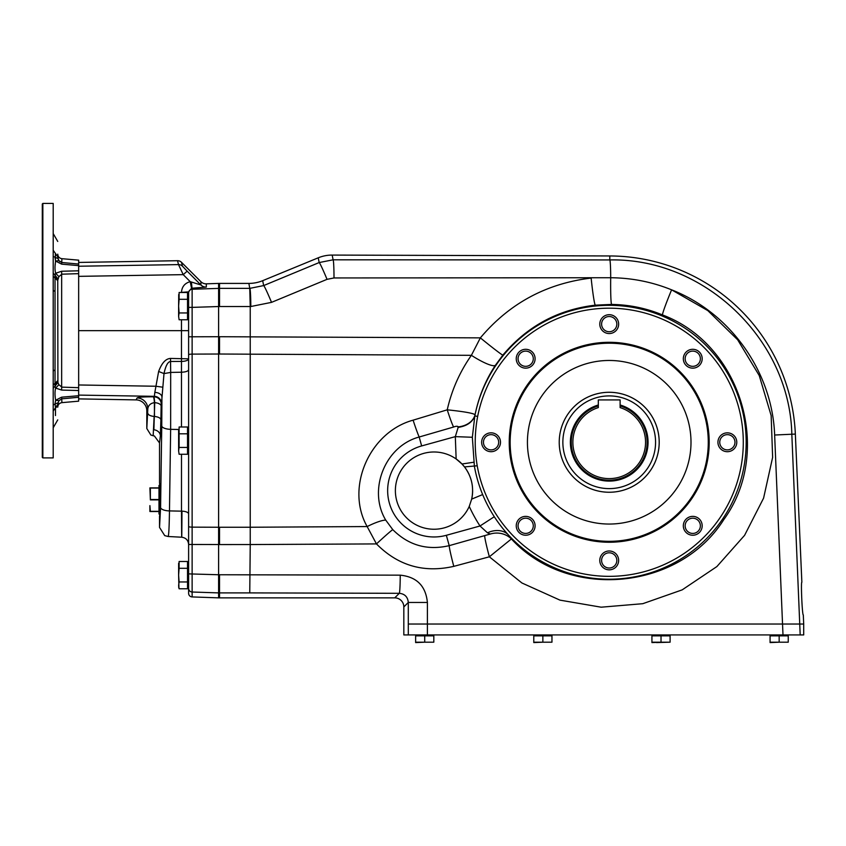 <?xml version="1.0" encoding="UTF-8"?>
<svg xmlns="http://www.w3.org/2000/svg" width="846" height="846" viewBox="0 0 846 846"><rect width="100%" height="100%" fill="white"/><g stroke="black" fill="none" stroke-linecap="round" stroke-linejoin="round"><path stroke-width="1.27" d="M218.606 597.858L394.744 597.858L399.291 593.31C404.779 593.871 407.783 596.927 408.29 602.458L427.399 602.458L427.399 624.031L408.301 624.031L803.7 624.031L803.298 614.936C802.23 615.729 800.728 581.435 801.86 582.228L795.346 434.072A186.31 186.31 0 0 0 609.807 255.957L332.182 255.08A36.399 36.357 78.9 0 0 318.244 257.808L262.694 280.671L263.656 285.578L249.856 288.359A18.178 0.952 89.8 0 1 250.807 306.516L250.236 306.516L249.76 288.359L219.516 288.359L219.516 306.516L250.236 306.516L250.236 544.549L219.516 544.57L219.516 527.259L218.606 527.259L218.606 354.019L192.127 354.114L192.127 527.143L218.606 527.248L218.606 544.538L192.127 544.475L192.127 592.02L218.606 592.898L218.606 597.858L192.127 596.927A3.638 3.638 -90 0 1 188.616 593.289L188.616 575.132M78.657 276.356L183.222 274.643L178.506 264.608A5.457 5.436 -13.9 0 1 182.45 266.183L181.488 262.302L200.925 281.718A7.276 7.276 -90 0 0 206.308 283.833L218.606 283.41L218.606 354.019L219.516 353.998L219.516 336.719L192.127 336.793L192.127 354.114A3.638 0.698 180 0 0 188.616 354.812L188.616 573.884L218.606 574.751L218.606 544.56L219.516 544.538M170.522 358.429C165.721 358.693 161.766 363.04 158.636 371.468L163.997 373.594C165.689 365.736 167.878 361.697 170.543 361.496L181.488 361.411A7.276 2.559 180 0 0 188.616 358.852L170.522 358.429L170.681 372.42L181.488 372.219C185.824 372.039 188.203 371.193 188.616 369.66L188.616 513.913A7.276 2.771 0 0 0 181.499 511.153L181.499 454.27M181.478 319.767L181.478 330.67L78.657 330.67M146.813 410.796L147.807 408.819L146.813 428.51L146.813 410.796A10.935 10.903 -63.3 0 0 136.121 399.894L78.657 398.889M181.488 262.302A5.467 5.457 76.1 0 0 177.544 260.705L78.657 262.44M78.657 395.093L154.342 396.33A7.276 7.244 26.7 0 1 161.48 403.584L163.997 373.594L170.681 372.42L170.649 429.334A9.084 3.458 -179.2 0 1 161.755 425.876L161.935 397.007A7.276 4.621 1.6 0 0 154.829 392.385L154.342 396.33L153.295 396.806C143.651 396.785 138.258 397.165 137.094 397.948L136.121 399.894M154.829 392.385L158.636 371.468M161.755 425.876L160.581 507.452L159.534 527.428L159.534 516.06C160.275 516.853 160.275 482.558 159.534 483.341L159.534 442.944L160.38 435.796A7.276 6.07 3 0 0 153.887 429.768L154.723 402.664L154.099 396.816A7.276 7.244 26.7 0 1 161.237 404.06L161.131 406.017A7.276 3.384 1.1 0 0 154.723 402.664L154.395 402.664A10.903 1.406 90.5 0 0 153.295 396.806M188.616 295.762L188.436 316.668L187.706 316.668L187.706 295.582L188.616 295.762L188.616 354.812M200.925 281.718L200.925 284.975A7.276 7.265 180 0 0 206.308 287.09L191.534 288.264L188.616 291.881L188.616 307.384L192.127 307.384L192.127 289.247L219.516 288.37L219.516 283.41L218.606 283.41M188.616 432.317L188.616 513.913M181.488 426.987L181.478 330.67L188.616 330.67M178.622 429.493L170.649 429.334L169.475 510.91C169.221 526.995 168.777 535.518 168.153 536.501L181.731 537.221C185.94 537.823 188.235 540.245 188.616 544.475L192.127 544.475L192.127 527.143A3.638 0.698 180 0 1 188.616 526.455M181.964 511.217C181.805 545.3 181.647 545.279 181.499 511.153L169.475 510.91A9.084 3.458 -179.2 0 1 160.581 507.452M147.733 413.091C148.145 414.921 150.281 416.031 154.141 416.444L153.168 435.722L154.395 435.986L159.534 442.944M218.606 592.898L218.606 574.751L219.516 574.751L219.516 592.898L218.606 592.898M159.534 527.428L164.727 535.624L168.153 536.501L164.727 535.634M191.534 288.264L190.213 281.655L200.925 284.975L187.167 271.175L183.222 274.643L190.213 281.655C184.777 283.167 181.869 286.741 181.478 292.388L181.478 292.483M146.813 428.52L150.842 435.013L153.189 435.732L150.842 435.024M137.094 397.948A10.903 10.871 26.7 0 1 147.807 408.819C148.325 405.319 150.525 403.256 154.395 402.664L154.48 416.454C158.329 416.867 160.465 417.977 160.888 419.806L160.38 435.796M188.616 292.875A3.638 3.627 180 0 1 192.127 289.247L191.418 282.014M188.616 291.881L181.478 292.388M162.474 387.151L155.801 386.241L78.657 384.972M484.726 535.92A21.816 1.1 -105.1 0 0 489.358 556.805L511.396 538.944C568.237 600.745 679.169 590.624 723.88 519.476C773.381 451.394 741.075 344.407 662.513 314.945C646.281 308.219 629.318 304.719 611.637 304.423L595.309 305.163C558.053 309.541 527.238 326.196 502.841 355.13L495.365 365.313C485.456 380.404 478.699 396.859 475.071 414.688L475.061 414.773A136.936 136.936 0 0 0 474.839 415.883L472.343 437.266L474.395 466.283A136.936 136.936 0 0 0 508.129 534.64L511.396 538.944A21.816 20.896 -34.6 0 0 490.31 534.027L449.215 545.649A21.816 1.1 -104.9 0 0 453.794 566.355C423.793 573.165 398.011 565.678 376.47 543.915L250.236 544.549L249.76 592.898L399.291 593.31A18.178 0.952 90.2 0 0 400.243 575.164L219.516 574.751M159.905 512.327L159.905 487.085M150.366 499.521L150.366 487.888L158.995 487.888L149.901 487.888L150.366 499.521L158.995 499.521M158.995 511.513L149.901 511.513L149.901 505.612L150.366 511.333L158.995 511.333M159.905 514.844L158.995 513.934L158.995 485.467L159.767 484.695M187.526 312.946L179.109 312.946L178.622 316.362L179.109 319.767L178.622 316.362L179.109 319.767L187.526 319.767L187.526 292.483L179.109 292.483L179.109 299.304L187.526 299.304M178.707 294.535L178.622 306.125L179.109 299.304M179.109 312.946L178.622 306.125L178.622 316.362M187.526 581.953L179.109 581.953L178.622 585.369L179.109 588.774L187.526 588.774L187.526 561.49L179.109 561.49L179.109 568.311L187.526 568.311M179.109 581.953L178.622 575.132L178.94 588.097M178.622 563.32L178.622 575.132L179.109 568.311M187.526 447.449L179.109 447.449L178.622 450.865L179.109 454.27L178.622 450.865L179.109 454.27L187.526 454.27L187.526 426.987L179.109 426.987L179.109 433.808L187.526 433.808M179.109 447.449L179.109 433.808M178.622 430.403L178.622 450.865M219.516 597.858L219.516 592.898L249.76 592.898M494.286 516.726L479.999 525.99A153.972 153.972 0 0 1 469.244 506.416A38.62 38.62 0 0 1 416.01 524.795A38.62 38.62 0 0 1 401.025 470.513A38.62 38.62 0 0 1 456.142 458.966L455.317 436.631L458.321 426.881C457.633 426.035 456.047 426.088 453.562 427.04L419.182 437.012C385.025 446.138 367.619 489.961 385.723 520.1L392.745 529.607C408.544 545.374 427.367 550.714 449.215 545.649L446.35 535.296A46.35 46.35 0 0 1 389.329 502.968A46.35 46.35 0 0 1 421.646 445.937L455.317 436.631L472.343 437.266M482.654 494.572L471.677 499.108L469.244 506.416M687.375 364.108A7.614 7.614 0 0 0 698.14 364.108A7.614 7.614 0 0 0 698.14 353.342A7.614 7.614 0 0 0 687.375 353.342A7.614 7.614 0 0 0 687.375 364.108M699.42 365.398A9.433 9.433 0 0 1 683.653 361.168A9.433 9.433 0 0 1 695.201 349.62A9.433 9.433 0 0 1 699.42 365.398M719.745 442.268A7.614 7.614 0 0 0 727.359 449.882A7.614 7.614 0 0 0 734.973 442.268A7.614 7.614 0 0 0 727.359 434.654A7.614 7.614 0 0 0 719.745 442.268M727.359 451.701A9.433 9.433 0 0 1 719.195 437.551A9.433 9.433 0 0 1 735.523 437.551A9.433 9.433 0 0 1 727.359 451.701M687.375 520.427A7.614 7.614 0 0 0 687.375 531.193A7.614 7.614 0 0 0 698.14 531.193A7.614 7.614 0 0 0 698.14 520.427A7.614 7.614 0 0 0 687.375 520.427M686.085 532.472A9.433 9.433 0 0 1 690.315 516.695A9.433 9.433 0 0 1 701.863 528.253A9.433 9.433 0 0 1 686.085 532.472M609.215 552.798A7.614 7.614 0 0 0 601.601 560.412A7.614 7.614 0 0 0 609.215 568.026A7.614 7.614 0 0 0 616.829 560.412A7.614 7.614 0 0 0 609.215 552.798M599.782 560.412A9.433 9.433 0 0 1 613.932 552.248A9.433 9.433 0 0 1 613.932 568.575A9.433 9.433 0 0 1 599.782 560.412M531.055 520.427A7.614 7.614 0 0 0 520.29 520.427A7.614 7.614 0 0 0 520.29 531.193A7.614 7.614 0 0 0 531.055 531.193A7.614 7.614 0 0 0 531.055 520.427M519.01 519.137A9.433 9.433 0 0 1 534.778 523.367A9.433 9.433 0 0 1 523.23 534.915A9.433 9.433 0 0 1 519.01 519.137M498.685 442.268A7.614 7.614 0 0 0 491.071 434.654A7.614 7.614 0 0 0 483.457 442.268A7.614 7.614 0 0 0 491.071 449.882A7.614 7.614 0 0 0 498.685 442.268M491.071 432.835A9.433 9.433 0 0 1 499.235 446.984A9.433 9.433 0 0 1 482.907 446.984A9.433 9.433 0 0 1 491.071 432.835M531.055 364.108A7.614 7.614 0 0 0 531.055 353.342A7.614 7.614 0 0 0 520.29 353.342A7.614 7.614 0 0 0 520.29 364.108A7.614 7.614 0 0 0 531.055 364.108M532.346 352.063A9.433 9.433 0 0 1 528.115 367.83A9.433 9.433 0 0 1 516.568 356.282A9.433 9.433 0 0 1 532.346 352.063M262.694 280.671A36.399 36.357 -101.2 0 1 248.872 283.41L219.516 283.41M219.516 336.719L480.359 337.871L471.381 355.32L219.516 354.019M392.745 529.607A21.816 0.772 -42.8 0 0 376.47 543.915L367.153 526.561C345.083 487.539 369.586 432.052 413.112 420.166L447.238 409.824C451.701 390.069 459.748 371.902 471.381 355.32A27.262 5.171 33.5 0 0 495.365 365.313M609.807 255.957L609.797 259.934C704.57 257.871 789.752 339.648 791.824 434.231L774.64 435.024C772.398 371.933 730.415 312.777 671.597 289.829A27.262 1.322 -67.4 0 0 662.513 314.945M394.744 597.858A9.116 9.084 -45 0 1 403.828 606.931L403.828 634.934L803.7 634.934L803.7 624.031M318.244 257.808L319.175 262.556L333.102 259.807A18.178 0.952 90 0 1 334.001 277.953L610.696 277.731C631.835 277.911 652.139 281.94 671.597 289.829L707.827 310.609L737.691 339.817L759.253 375.582L771.161 415.619L772.631 457.358L763.589 498.135L744.586 535.338L716.869 566.577L682.183 589.863L642.78 603.695L601.157 607.195L559.989 600.142L521.908 582.979L489.358 556.805L453.794 566.355M263.656 285.578A18.178 0.878 67.5 0 1 271.524 302.36L327.032 279.339A18.178 0.878 67.5 0 0 319.175 262.556L263.656 285.578M490.31 534.027L487.476 532.811A21.816 16.55 141.1 0 1 508.129 534.64A136.936 136.936 0 0 0 720.591 521.95A136.936 136.936 0 0 0 664.004 316.764A136.936 136.936 0 0 0 475.061 414.773A21.816 16.55 -171.9 0 1 458.289 426.913M595.309 305.163A27.262 1.417 84.1 0 1 591.143 278.07C546.357 283.463 509.429 303.397 480.359 337.871A27.262 0.899 39.2 0 0 502.841 355.13M453.562 427.04A21.816 1.544 72.5 0 1 447.238 409.824C463.682 411.537 472.956 413.165 475.071 414.688A21.816 16.613 -171.9 0 1 458.321 426.881M457.94 427.442C466.802 426.098 472.438 422.249 474.839 415.883L477.652 416.433A134.07 134.07 0 0 1 684.266 331.167A134.07 134.07 0 0 1 682.299 554.669A134.07 134.07 0 0 1 477.218 465.786L464.496 466.907C471.698 476.584 474.088 487.317 471.677 499.108A38.62 38.62 0 0 0 472.628 490.617M477.652 416.433C474.564 432.856 474.426 449.311 477.218 465.786M487.476 532.811L479.999 525.99L446.35 535.296M473.739 462.244L461.99 463.999L464.496 466.907M468.938 474.151A38.62 38.62 0 0 0 456.142 458.966L461.99 463.999M385.723 520.1A21.816 4.241 -27.2 0 0 367.153 526.561L250.236 527.248M618.648 324.124A9.433 9.433 0 0 1 604.499 332.288A9.433 9.433 0 0 1 604.499 315.96A9.433 9.433 0 0 1 618.648 324.124M609.215 342.302A99.965 99.965 0 0 1 695.793 492.256A99.965 99.965 0 0 1 522.638 492.256A99.965 99.965 0 0 1 609.215 342.302M609.215 343.212A99.056 99.056 0 0 1 695 491.801A99.056 99.056 0 0 1 523.431 491.801A99.056 99.056 0 0 1 609.215 343.212M609.215 360.47A81.798 81.798 0 0 1 680.047 483.161A81.798 81.798 0 0 1 538.384 483.161A81.798 81.798 0 0 1 609.215 360.47M559.227 442.268A49.988 49.988 0 0 1 634.204 398.984A49.988 49.988 0 0 1 634.204 485.551A49.988 49.988 0 0 1 559.227 442.268A49.988 49.988 0 0 1 609.215 392.28A49.988 49.988 0 0 1 659.203 442.268A49.988 49.988 0 0 1 609.215 492.256A49.988 49.988 0 0 1 559.227 442.268A49.988 49.988 0 0 1 609.215 392.28A49.988 49.988 0 0 1 659.203 442.268A49.988 49.988 0 0 1 609.215 492.256A49.988 49.988 0 0 1 559.227 442.268M609.215 331.738A7.614 7.614 0 0 0 616.829 324.124A7.614 7.614 0 0 0 609.215 316.51A7.614 7.614 0 0 0 601.601 324.124A7.614 7.614 0 0 0 609.215 331.738M470.545 478.117A38.62 38.62 0 0 1 471.687 482.146M471.698 482.209A38.62 38.62 0 0 1 472.396 486.408M432.814 635.113L416.634 635.113L416.634 635.663L432.993 635.843L432.634 634.934M424.724 642.188L433.818 642.188L433.818 635.843L415.64 635.843L415.64 642.569L424.724 642.188L424.724 635.843M433.818 642.188L415.64 642.188M779.166 642.188L788.25 642.188L788.25 635.843L770.072 635.843L770.072 642.569L779.166 642.188L779.166 635.843M788.25 642.188L770.072 642.188M770.896 635.843L771.076 635.113L771.076 635.663L787.245 635.663L787.066 634.934M651.928 642.188L670.106 642.188L670.106 635.843L651.928 635.843L651.928 642.569L661.022 642.188L661.022 635.843M670.106 642.188L656.475 642.569M669.101 635.113L652.932 635.113L652.932 635.663L669.101 635.663L668.922 634.934M550.958 635.113L534.788 635.113L534.788 635.663L551.137 635.843L550.778 634.934M542.868 642.188L551.962 642.188L551.962 635.843L533.784 635.843L533.784 642.569L542.868 642.188L542.868 635.843M551.962 642.188L533.784 642.188M620.118 404.991A38.831 38.831 0 0 1 640.856 464.782A38.831 38.831 0 0 1 577.575 464.782A38.831 38.831 0 0 1 598.312 404.991L598.312 399.915L620.118 399.915L620.118 405.943A37.922 37.922 0 0 1 640.062 464.327A37.922 37.922 0 0 1 578.368 464.327A37.922 37.922 0 0 1 598.312 405.943L598.312 404.991M620.118 405.943L620.118 407.592A36.357 36.357 0 0 1 638.688 463.545A36.357 36.357 0 0 1 579.743 463.545A36.357 36.357 0 0 1 598.312 407.592L598.312 405.943M53.203 330.67L53.203 203.431L42.85 203.431L42.85 457.898L53.203 457.898L53.203 330.67M78.657 387.68L78.657 273.649L61.895 274.189L58.882 276.631L57.75 280.301L57.909 382.519L58.882 384.697L61.895 387.14L78.657 387.68L78.657 390.524L61.663 390.08L55.635 388.071C54.789 391.36 54.789 395.42 55.635 400.253L61.663 397.176L61.895 402.643L78.657 401.173L78.657 397.271L61.895 398.826L58.882 400.687L57.75 404.557C57.75 424.914 57.75 424.914 57.75 404.557L55.476 407.814L55.476 415.545M55.508 262.123L55.339 254.731A4.547 2.75 0 0 1 57.75 257.163L58.882 260.642L61.895 262.503L78.657 264.058L78.657 260.156L61.895 258.686C59.347 258.242 57.962 256.74 57.75 254.16M57.75 256.772C57.75 236.415 57.75 236.415 57.75 256.772L55.476 253.514C55.476 232.248 55.476 232.248 55.476 253.514C55.476 232.248 55.476 232.248 55.476 253.514L55.339 254.731M55.106 265.369L55.297 263.772M78.657 264.058L78.657 265.623L61.663 264.153L55.635 261.076C54.789 265.908 54.789 269.969 55.635 273.258L61.663 271.249L78.657 270.805L78.657 273.649M78.657 265.623L78.657 270.805M61.663 397.176L78.657 395.717L78.657 397.271M78.657 390.524L78.657 395.717M55.096 395.854L55.032 395.177M56.576 407.074L55.476 407.814C55.476 429.081 55.476 429.081 55.476 407.814L55.032 403.701L55.635 400.253L58.882 400.687M55.032 257.628L55.635 261.076L58.882 260.642L57.909 258.538L53.203 256.37M58.882 384.697L55.635 388.071L55.032 386.125L55.032 275.204L55.635 273.258L58.882 276.631M60.024 261.784L58.882 260.642M61.663 390.08L61.663 271.249M55.339 384.221A4.547 3.617 -0 0 0 57.75 381.028M55.339 277.097A4.547 3.627 0 0 1 57.75 280.301M55.339 406.588A4.547 2.739 -0 0 0 57.75 404.166M61.663 264.153L61.895 258.686M42.85 457.898L42.3 457.358L42.3 203.981L42.85 203.431M78.657 266.236L178.506 264.608L177.544 260.705M182.45 266.183L187.167 271.175M161.131 406.017L160.888 419.806M188.616 336.793L192.127 336.793L192.127 307.384L219.516 306.506M206.308 283.833L206.308 287.09M188.616 588.393A3.638 3.627 180 0 0 192.127 592.02L192.127 596.927M219.516 527.259L250.236 527.238M150.366 488.068L158.995 488.068M150.366 499.88L158.995 499.88M187.706 564.589L187.706 585.675L188.436 585.675L188.616 564.779L187.706 564.589M188.436 451.172L188.436 430.085L187.706 430.085L187.706 451.172L188.616 450.992M334.001 277.953L327.032 279.339M250.807 306.516L271.524 302.36M774.64 435.024L782.994 634.934M427.399 602.458C425.76 585.94 416.708 576.845 400.243 575.164M403.828 606.931L408.29 602.458L408.301 634.934M248.872 283.41L249.76 288.359M800.189 634.934L791.824 434.231L795.346 434.072M332.182 255.08L333.102 259.807L609.797 259.934A18.178 0.952 90 0 1 610.696 277.731A27.262 1.417 -89.1 0 0 611.637 304.423M413.112 420.166A21.816 1.396 72.3 0 0 419.182 437.012L421.646 445.937M427.399 624.031L427.399 634.934M771.256 634.934L787.245 635.113M609.215 488.618A46.35 46.35 0 0 0 649.358 419.087A46.35 46.35 0 0 0 569.072 419.087A46.35 46.35 0 0 0 609.215 488.618M55.476 407.814L53.203 411.071M57.909 402.791L53.203 404.959M57.909 382.519L53.203 388.367M53.203 250.257L55.476 253.514M57.75 380.658L53.203 385.067M57.75 280.671L53.203 276.261M53.203 272.962L57.909 278.81M154.395 435.986L153.189 435.732M178.622 586.944L179.109 588.774M57.75 419.88L53.203 427.748M57.75 241.448L53.203 233.581M61.895 402.643C59.347 403.087 57.962 404.589 57.75 407.169M54.112 370.262L53.203 371.172L54.112 370.262M54.112 291.066L53.203 290.157L54.112 291.066"/></g></svg>
